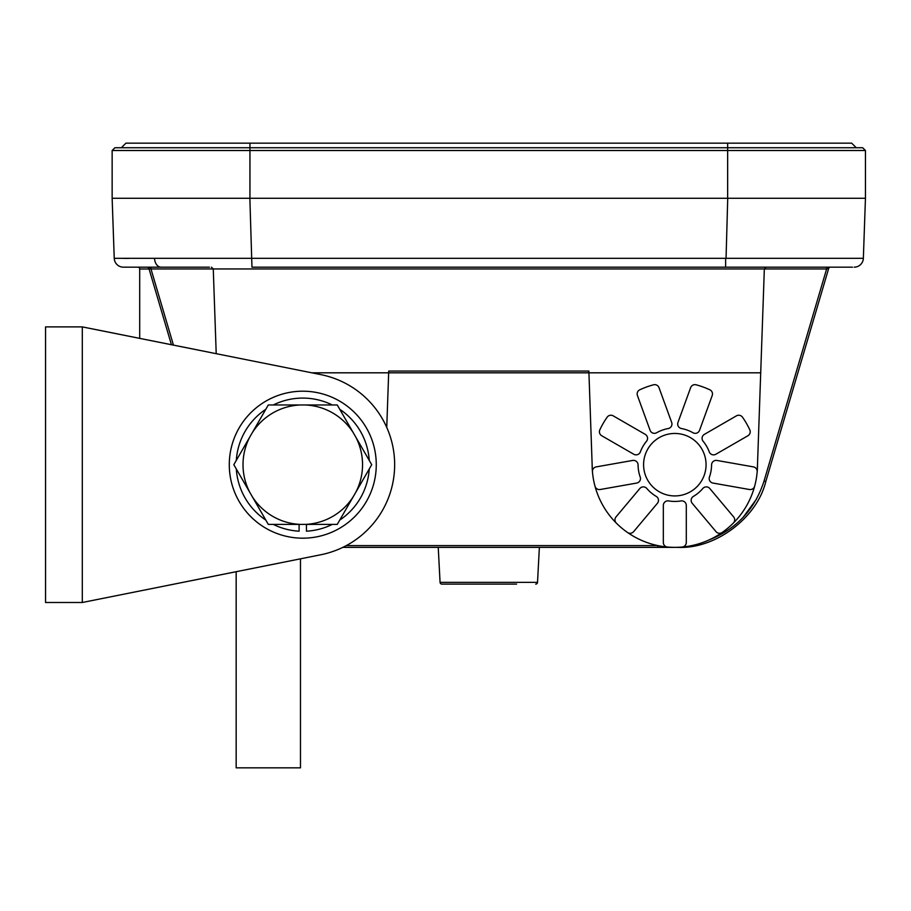 <?xml version="1.0" encoding="UTF-8"?>
<svg xmlns="http://www.w3.org/2000/svg" width="911" height="911" viewBox="0 0 911 911"><rect width="100%" height="100%" fill="white"/><g stroke="black" fill="none" stroke-linecap="round" stroke-linejoin="round"><path stroke-width="1.37" d="M320.797 554.765L82.297 602.49L45.55 602.49L45.55 326.89L82.297 326.89L320.797 374.603A91.863 91.863 0 0 1 320.797 554.765L300.471 558.83L300.471 767.848L236.165 767.848L236.165 571.698L82.297 602.49L82.297 326.89L139.702 338.368L139.702 269.007A1.833 1.833 0 0 0 137.868 267.174M229.287 464.69A73.495 73.495 0 0 0 302.771 538.185A73.495 73.495 0 0 0 376.266 464.69A73.495 73.495 0 0 0 302.771 391.195A73.495 73.495 0 0 0 229.287 464.69M473.64 198.279L503.954 198.279M828.657 268.483L828.668 268.494A1.833 1.833 0 0 1 830.422 267.174L830.422 267.174A1.833 1.833 0 0 0 828.668 268.494L765.809 481.498L828.668 268.494L826.63 268.95L827.985 268.62M150.964 267.174L150.964 268.95L148.926 268.494L171.427 344.722M461.012 584.11L441.903 584.11A1.833 1.833 0 0 1 440.07 582.368A1.833 1.833 0 0 0 441.903 584.11L516.583 584.11M438.237 547.363L440.07 582.368L537.524 582.368A1.833 1.833 0 0 1 535.691 584.11A1.833 1.833 0 0 0 537.524 582.368L539.369 547.363M209.428 267.174L123.418 267.174A9.19 9.19 0 0 1 114.239 258.303L863.355 258.303L865.45 198.279L112.144 198.279L112.144 150.509L114.9 147.753L862.694 147.753L865.45 150.509L112.144 150.509M852.502 267.174L725.634 267.174L852.502 267.174L766.174 267.174L768.167 267.174L766.174 267.174L764.34 268.95L213.265 268.95L216.214 353.684M722.172 532.468A4.589 4.589 0 0 1 716.023 531.648L692.223 503.293A4.589 4.589 0 0 1 693.419 496.381A36.747 36.747 0 0 0 702.802 488.501A4.589 4.589 0 0 1 709.817 488.535L733.617 516.89A4.589 4.589 0 0 1 733.344 523.085A82.685 82.685 0 0 1 592.139 464.69L588.927 372.815L388.667 372.815L388.724 371.05L588.87 371.05L588.927 372.815L760.708 372.815L764.34 268.95L826.63 268.95L826.63 267.174M754.661 486.178A4.589 4.589 0 0 1 749.423 489.503L712.971 483.069A4.589 4.589 0 0 1 709.441 477.011A36.747 36.747 0 0 0 711.571 464.952A4.589 4.589 0 0 1 716.957 460.454L753.42 466.887A4.589 4.589 0 0 1 757.189 471.807A82.685 82.685 0 0 1 733.344 523.085M736.441 415.849A4.589 4.589 0 0 1 742.499 417.192A82.685 82.685 0 0 1 749.787 429.821A4.589 4.589 0 0 1 747.92 435.743L715.864 454.247A4.589 4.589 0 0 1 709.259 451.879A36.747 36.747 0 0 0 703.133 441.266A4.589 4.589 0 0 1 704.374 434.365L736.441 415.849M690.629 387.665A4.589 4.589 0 0 1 696.129 384.806A82.685 82.685 0 0 1 709.84 389.794A4.589 4.589 0 0 1 712.208 395.522L699.557 430.311A4.589 4.589 0 0 1 692.964 432.736A36.747 36.747 0 0 0 681.462 428.546A4.589 4.589 0 0 1 677.966 422.453L690.629 387.665M653.506 384.806A4.589 4.589 0 0 1 659.006 387.665L671.669 422.453A4.589 4.589 0 0 1 668.184 428.546A36.747 36.747 0 0 0 656.672 432.736A4.589 4.589 0 0 1 650.09 430.311L637.427 395.522A4.589 4.589 0 0 1 639.795 389.794A82.685 82.685 0 0 1 653.506 384.806M607.147 417.192A4.589 4.589 0 0 1 613.205 415.849L645.261 434.365A4.589 4.589 0 0 1 646.503 441.266A36.747 36.747 0 0 0 640.376 451.879A4.589 4.589 0 0 1 633.783 454.247L601.715 435.743A4.589 4.589 0 0 1 599.848 429.821A82.685 82.685 0 0 1 607.147 417.192M592.139 464.69L592.446 471.807A4.589 4.589 0 0 1 596.227 466.887L632.678 460.454A4.589 4.589 0 0 1 638.076 464.952A36.747 36.747 0 0 0 640.205 477.011A4.589 4.589 0 0 1 636.675 483.069L600.212 489.503A4.589 4.589 0 0 1 594.985 486.178M616.292 523.085A4.589 4.589 0 0 1 616.03 516.89L639.818 488.535A4.589 4.589 0 0 1 646.844 488.501A36.747 36.747 0 0 0 656.216 496.381A4.589 4.589 0 0 1 657.412 503.293L633.623 531.648A4.589 4.589 0 0 1 627.474 532.468M667.524 547.044A4.589 4.589 0 0 1 663.333 542.466L663.333 505.446A4.589 4.589 0 0 1 668.697 500.925A36.747 36.747 0 0 0 680.95 500.925A4.589 4.589 0 0 1 686.302 505.446L686.302 542.466A4.589 4.589 0 0 1 682.111 547.044M674.823 433.454A31.236 31.236 0 0 0 643.587 464.69A31.236 31.236 0 0 0 674.823 495.926A31.236 31.236 0 0 0 706.059 464.69A31.236 31.236 0 0 0 674.823 433.454M146.591 198.279L152.103 198.279M233.82 464.69L268.301 404.974L337.252 404.974L371.722 464.69L337.252 524.394L268.301 524.394L233.82 464.69M299.104 524.394L299.104 531.193A66.605 66.605 0 0 1 273.277 524.394M265.818 520.09A66.605 66.605 0 0 1 236.313 468.994M236.313 460.374A66.605 66.605 0 0 1 265.818 409.278M273.277 404.974A66.605 66.605 0 0 1 332.276 404.974M339.735 409.278A66.605 66.605 0 0 1 369.24 460.374M369.24 468.994A66.605 66.605 0 0 1 339.735 520.09M332.276 524.394A66.605 66.605 0 0 1 306.449 531.193L306.449 524.394M674.823 547.363L677.704 547.317C715.181 549.322 757.075 518.006 765.809 481.498C757.075 518.006 715.181 549.322 677.704 547.363L660.748 547.363M708.929 540.007C736.532 528.984 754.9 509.329 764.044 481.042L826.63 268.95M756.437 499.205L742.955 517.585M757.496 464.69L757.189 471.807A82.685 82.685 0 0 0 757.496 464.69L760.708 372.815M386.754 427.453L388.667 372.815L311.881 372.815M768.167 267.174L251.96 267.174L249.865 198.279M114.239 258.303L112.144 198.279M726.056 258.314L727.73 198.279M128.815 258.417L123.714 258.405M116.073 258.36L114.661 258.337M663.333 547.363L342.821 547.363M662.229 547.363L672.534 547.363M828.668 268.494L765.809 481.498L764.044 481.042M677.704 547.363C715.181 549.322 757.075 518.006 765.809 481.498M854.176 267.174A9.19 9.19 0 0 0 863.355 258.303A9.19 9.19 0 0 1 854.176 267.174M657.788 547.363L657.788 545.598L346.294 545.598M148.937 268.483A1.833 1.822 -90 0 0 147.195 267.174A1.833 1.833 0 0 1 148.926 268.494M211.42 267.174L213.265 268.95L150.964 268.95L173.443 345.121M865.45 150.509L865.45 198.268L865.45 150.509M114.9 147.741L862.694 147.741M121.345 147.741L125.923 143.152L851.671 143.152L856.249 147.741M700.092 198.279L509.465 198.279M468.129 198.279L277.502 198.279M149.085 269.007L139.702 269.007M161.065 267.174A9.19 6.491 -90 0 1 154.574 258.439M249.83 492.407A59.762 59.762 0 0 1 249.83 436.973M252.301 432.691A59.762 59.762 0 0 1 300.311 404.974M300.311 524.394A59.762 59.762 0 0 1 252.301 496.677M353.252 496.677A59.762 59.762 0 0 1 305.242 524.394M355.723 436.973A59.762 59.762 0 0 1 355.723 492.407M305.242 404.974A59.762 59.762 0 0 1 353.252 432.691M725.634 267.174L725.634 258.303M727.65 198.268L727.65 143.152M249.944 198.279L249.944 143.152"/></g></svg>
